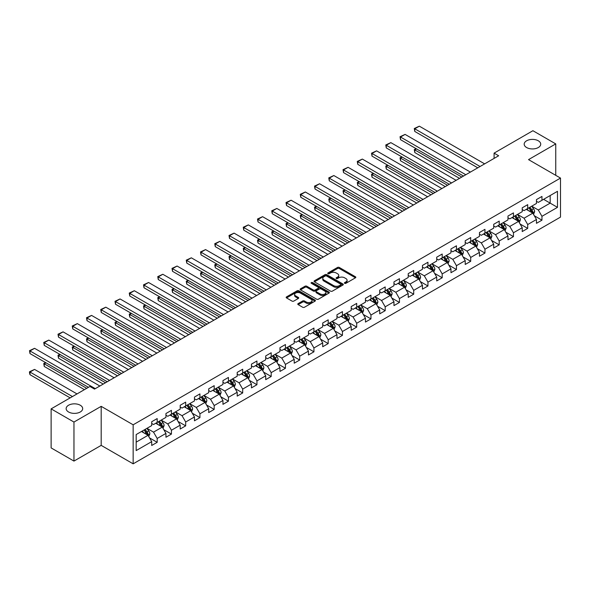 <?xml version="1.0" encoding="UTF-8"?>
<svg xmlns="http://www.w3.org/2000/svg" width="590" height="590" viewBox="0 0 590 590"><rect width="100%" height="100%" fill="white"/><g stroke="black" fill="none" stroke-linecap="round" stroke-linejoin="round"><path stroke-width="0.89" d="M344.663 283.311A0.885 0.509 0 0 0 345.917 283.311L355.445 277.809A1.268 0.73 0 0 0 355.814 277.293A1.268 0.73 0 0 0 355.445 276.776L339.302 267.454A1.268 0.73 0 0 0 337.51 267.454L327.981 272.956A0.885 0.509 0 0 0 327.723 273.318A0.885 0.509 0 0 0 327.981 273.686A0.885 0.509 0 0 0 329.242 273.686L330.474 272.971A4.056 2.345 0 0 1 336.212 272.971L337.554 273.745A4.056 2.345 0 0 1 338.741 275.405A4.056 2.345 0 0 1 337.554 277.064L336.322 277.772A0.885 0.509 0 0 0 336.064 278.133A0.885 0.509 0 0 0 336.322 278.495A0.885 0.509 0 0 0 337.576 278.495L338.808 277.787A4.056 2.345 0 0 1 344.553 277.787L345.895 278.561A4.056 2.345 0 0 1 347.082 280.221A4.056 2.345 0 0 1 345.895 281.873L344.663 282.588A0.885 0.509 0 0 0 344.405 282.949A0.885 0.509 0 0 0 344.663 283.311L344.663 282.588M80.262 405.234A8.267 4.772 0 0 0 71.25 404.202A8.267 4.772 0 0 0 66.146 408.612A8.267 4.772 0 0 0 68.573 411.982A8.267 4.772 0 0 0 77.585 413.022A8.267 4.772 0 0 0 82.689 408.612A8.267 4.772 0 0 0 80.262 405.234M538.301 140.789A8.267 4.772 0 0 0 529.289 139.756A8.267 4.772 0 0 0 524.186 144.167A8.267 4.772 0 0 0 526.612 147.537A8.267 4.772 0 0 0 535.617 148.577A8.267 4.772 0 0 0 540.72 144.167A8.267 4.772 0 0 0 538.301 140.789M298.149 303.592A1.268 0.73 0 0 0 297.773 304.108A1.268 0.73 0 0 0 298.149 304.624L302.677 307.243A1.268 0.73 0 0 0 304.469 307.243L315.045 301.136A1.268 0.73 0 0 0 315.421 300.612A1.268 0.73 0 0 0 315.045 300.096L298.909 290.781A1.268 0.73 0 0 0 297.117 290.781L286.534 296.888A1.268 0.73 0 0 0 286.165 297.404A1.268 0.73 0 0 0 286.534 297.921L292.006 301.084A1.268 0.73 0 0 0 293.798 301.084L298.326 298.466A1.268 0.73 0 0 0 298.695 297.95A1.268 0.73 0 0 0 298.326 297.434L295.612 295.863A3.393 1.962 0 0 1 294.617 294.484A3.393 1.962 0 0 1 296.711 292.669A3.393 1.962 0 0 1 300.413 293.097L311.033 299.233A3.393 1.962 0 0 1 312.029 300.612A3.393 1.962 0 0 1 309.934 302.427A3.393 1.962 0 0 1 306.24 301.999L304.469 300.981A1.268 0.73 0 0 0 302.677 300.981L298.149 303.592L298.149 304.624M101.185 406.34L73.964 422.057L51.123 408.87L51.123 447.906L73.964 461.085L101.185 445.369L133.156 463.829L133.156 424.8L101.185 406.34L101.185 445.369M555.75 175.333L555.75 143.901L528.529 159.617L560.5 178.077L133.156 424.8M555.75 143.901L532.91 130.715L494.088 153.127L494.088 158.408M51.123 408.87L89.945 386.457L94.518 389.098L498.653 155.767L494.088 153.127M330.562 291.143A1.268 0.73 0 0 0 332.354 291.143L342.938 285.036A1.268 0.73 0 0 0 343.306 284.513A1.268 0.73 0 0 0 342.938 283.997L326.794 274.682A1.268 0.73 0 0 0 325.002 274.682L314.418 280.788A1.268 0.73 0 0 0 314.05 281.305A1.268 0.73 0 0 0 314.418 281.821L330.562 291.143M311.682 283.502A0.885 0.509 0 0 1 312.582 283.628L312.582 282.573L328.991 292.05A1.268 0.73 0 0 1 329.36 292.566A1.268 0.73 0 0 1 328.991 293.082L318.408 299.189A1.268 0.73 0 0 1 316.616 299.189L300.48 289.874L305.008 287.278L305.008 286.224L300.48 288.834A1.268 0.73 0 0 0 300.104 289.358A1.268 0.73 0 0 0 300.48 289.874L300.48 288.834M305.008 287.278A1.268 0.73 0 0 1 306.8 287.278L306.8 286.224A1.268 0.73 0 0 0 305.008 286.224M306.8 286.224L313.342 290A1.268 0.73 0 0 0 315.141 290L318.143 288.267A1.268 0.73 0 0 0 318.512 287.75A1.268 0.73 0 0 0 318.143 287.234L311.328 283.296A0.885 0.509 0 0 1 311.07 282.935A0.885 0.509 0 0 1 311.616 282.463A0.885 0.509 0 0 1 312.582 282.573M133.156 463.829L560.5 217.105L560.5 178.077M149.558 437.905L157.183 442.316L157.183 438.459L165.952 433.399L165.952 437.249L171.432 434.085L171.432 430.235L180.201 425.169L180.201 429.019L185.68 425.855L185.68 422.005L194.457 416.946L194.457 420.795L199.936 417.632L199.936 413.782L208.705 408.715L208.705 412.565L214.185 409.401L214.185 405.551L222.954 400.485L222.954 404.342L228.433 401.171L228.433 397.321L237.209 392.262L237.209 396.111L242.689 392.947L242.689 389.098L251.458 384.031L251.458 387.881L256.938 384.717L256.938 380.867L265.707 375.808L265.707 379.658L271.186 376.494L271.186 372.644L279.962 367.577L279.962 371.427L285.442 368.263L285.442 364.413L294.211 359.347L294.211 363.197L299.691 360.033L299.691 356.183L308.459 351.124L308.459 354.974L313.939 351.81L313.939 347.96L322.708 342.893L322.708 346.743L328.195 343.579L328.195 339.729L336.964 334.67L336.964 338.52L342.443 335.356L342.443 331.499L351.212 326.44L351.212 330.289L356.692 327.126L356.692 323.276L365.461 318.209L365.461 322.059L370.948 318.895L370.948 315.045L379.717 309.986L379.717 313.836L385.196 310.672L385.196 306.822L393.965 301.756L393.965 305.605L399.445 302.441L399.445 298.592L408.214 293.525L408.214 297.382L413.701 294.211L413.701 290.361L422.47 285.302L422.47 289.152L427.949 285.988L427.949 282.138L436.718 277.071L436.718 280.921L442.198 277.757L442.198 273.908L450.967 268.848L450.967 272.698L456.454 269.534L456.454 265.684L465.222 260.618L465.222 264.468L470.702 261.304L470.702 257.454L479.471 252.387L479.471 256.237L484.95 253.073L484.95 249.223L493.719 244.164L493.719 248.014L499.206 244.85L499.206 241L507.975 235.934L507.975 239.783L513.455 236.619L513.455 232.77L522.224 227.71L522.224 231.56L527.703 228.396L527.703 224.539L536.472 219.48L536.472 223.33L541.959 220.166L541.959 216.316L557.484 207.348L557.484 191.315L550.175 195.533L550.175 203.13L557.484 207.348M157.183 442.316L151.704 445.479L151.704 441.63L136.172 450.59L136.172 434.557L151.704 425.597L151.704 421.739L157.183 418.575L157.183 422.425L165.952 417.366L165.952 413.516L171.432 410.352L171.432 414.202L180.201 409.136L180.201 405.286L185.68 402.122L185.68 405.972L194.457 400.912L194.457 397.063L199.936 393.899L199.936 397.749L208.705 392.682L208.705 388.832L214.185 385.668L214.185 389.518L222.954 384.451L222.954 380.602L228.433 377.438L228.433 381.288L237.209 376.228L237.209 372.379L242.689 369.215L242.689 373.064L251.458 367.998L251.458 364.148L256.938 360.984L256.938 364.834L265.707 359.775L265.707 355.925L271.186 352.754L271.186 356.611L279.962 351.544L279.962 347.694L285.442 344.531L285.442 348.38L294.211 343.314L294.211 339.464L299.691 336.3L299.691 340.15L308.459 335.091L308.459 331.241L313.939 328.077L313.939 331.927L322.708 326.86L322.708 323.01L328.195 319.846L328.195 323.696L336.964 318.637L336.964 314.78L342.443 311.616L342.443 315.466L351.212 310.406L351.212 306.557L356.692 303.393L356.692 307.243L365.461 302.176L365.461 298.326L370.948 295.162L370.948 299.012L379.717 293.953L379.717 290.103L385.196 286.939L385.196 290.789L393.965 285.722L393.965 281.873L399.445 278.709L399.445 282.558L408.214 277.492L408.214 273.642L413.701 270.478L413.701 274.328L422.47 269.269L422.47 265.419L427.949 262.255L427.949 266.105L436.718 261.038L436.718 257.188L442.198 254.025L442.198 257.874L450.967 252.815L450.967 248.965L456.454 245.794L456.454 249.651L465.222 244.584L465.222 240.735L470.702 237.571L470.702 241.421L479.471 236.354L479.471 232.504L484.95 229.34L484.95 233.19L493.719 228.131L493.719 224.281L499.206 221.117L499.206 224.967L507.975 219.9L507.975 216.051L513.455 212.887L513.455 216.737L522.224 211.677L522.224 207.82L527.703 204.656L527.703 208.506L536.472 203.447L536.472 199.597L541.959 196.433L541.959 200.283L557.484 191.315M155.723 423.273L162.302 427.072L153.525 432.131L146.954 428.333M151.704 423.48L153.525 424.535L157.183 422.425M153.525 432.131L157.183 438.459M162.302 427.072L165.952 433.399M169.972 415.043L176.55 418.841L167.781 423.908L161.203 420.11M165.952 415.257L167.781 416.311L171.432 414.202M167.781 423.908L171.432 430.235M176.55 418.841L180.201 425.169M184.22 406.82L190.799 410.618L182.03 415.677L175.451 411.879M180.201 407.026L182.03 408.081L185.68 405.972M182.03 415.677L185.68 422.005M190.799 410.618L194.457 416.946M198.476 398.589L205.047 402.387L196.278 407.447L189.7 403.656M194.457 398.803L196.278 399.858L199.936 397.749M196.278 407.447L199.936 413.782M205.047 402.387L208.705 408.715M212.725 390.359L219.303 394.157L210.534 399.224L203.956 395.425M208.705 390.573L210.534 391.627L214.185 389.518M210.534 399.224L214.185 405.551M219.303 394.157L222.954 400.485M226.973 382.136L233.552 385.934L224.783 390.993L218.204 387.195M222.954 382.342L224.783 383.397L228.433 381.288M224.783 390.993L228.433 397.321M233.552 385.934L237.209 392.262M241.229 373.905L247.8 377.703L239.031 382.77L232.453 378.972M237.209 374.119L239.031 375.174L242.689 373.064M239.031 382.77L242.689 389.098M247.8 377.703L251.458 384.031M255.477 365.682L262.056 369.473L253.287 374.539L246.709 370.741M251.458 365.889L253.287 366.943L256.938 364.834M253.287 374.539L256.938 380.867M262.056 369.473L265.707 375.808M269.726 357.452L276.304 361.25L267.536 366.309L260.957 362.511M265.707 357.665L267.536 358.72L271.186 356.611M267.536 366.309L271.186 372.644M276.304 361.25L279.962 367.577M283.982 349.221L290.553 353.019L281.784 358.086L275.206 354.288M279.962 349.435L281.784 350.49L285.442 348.38M281.784 358.086L285.442 364.413M290.553 353.019L294.211 359.347M298.23 340.998L304.809 344.796L296.04 349.855L289.461 346.057M294.211 341.204L296.04 342.259L299.691 340.15M296.04 349.855L299.691 356.183M304.809 344.796L308.459 351.124M312.479 332.767L319.057 336.566L310.288 341.632L303.71 337.834M308.459 332.981L310.288 334.036L313.939 331.927M310.288 341.632L313.939 347.96M319.057 336.566L322.708 342.893M326.727 324.537L333.306 328.335L324.537 333.402L317.958 329.604M322.708 324.751L324.537 325.805L328.195 323.696M324.537 333.402L328.195 339.729M333.306 328.335L336.964 334.67M340.983 316.314L347.562 320.112L338.793 325.171L332.214 321.373M336.964 316.52L338.793 317.575L342.443 315.466M338.793 325.171L342.443 331.499M347.562 320.112L351.212 326.44M355.232 308.083L361.81 311.881L353.041 316.948L346.463 313.15M351.212 308.297L353.041 309.352L356.692 307.243M353.041 316.948L356.692 323.276M361.81 311.881L365.461 318.209M369.48 299.86L376.059 303.658L367.29 308.718L360.711 304.919M365.461 300.067L367.29 301.121L370.948 299.012M367.29 308.718L370.948 315.045M376.059 303.658L379.717 309.986M383.736 291.63L390.315 295.428L381.546 300.487L374.967 296.696M379.717 291.844L381.546 292.898L385.196 290.789M381.546 300.487L385.196 306.822M390.315 295.428L393.965 301.756M397.985 283.399L404.563 287.197L395.794 292.264L389.216 288.466M393.965 283.613L395.794 284.668L399.445 282.558M395.794 292.264L399.445 298.592M404.563 287.197L408.214 293.525M412.233 275.176L418.812 278.974L410.043 284.033L403.464 280.235M408.214 275.382L410.043 276.437L413.701 274.328M410.043 284.033L413.701 290.361M418.812 278.974L422.47 285.302M426.489 266.945L433.067 270.744L424.291 275.81L417.72 272.012M422.47 267.159L424.291 268.214L427.949 266.105M424.291 275.81L427.949 282.138M433.067 270.744L436.718 277.071M440.737 258.722L447.316 262.513L438.547 267.58L431.969 263.782M436.718 258.929L438.547 259.983L442.198 257.874M438.547 267.58L442.198 273.908M447.316 262.513L450.967 268.848M454.986 250.492L461.564 254.29L452.796 259.349L446.217 255.551M450.967 250.706L452.796 251.76L456.454 249.651M452.796 259.349L456.454 265.684M461.564 254.29L465.222 260.618M469.242 242.261L475.82 246.06L467.044 251.126L460.473 247.328M465.222 242.475L467.044 243.53L470.702 241.421M467.044 251.126L470.702 257.454M475.82 246.06L479.471 252.387M483.49 234.038L490.069 237.836L481.3 242.896L474.721 239.097M479.471 234.245L481.3 235.299L484.95 233.19M481.3 242.896L484.95 249.223M490.069 237.836L493.719 244.164M497.739 225.808L504.317 229.606L495.548 234.673L488.97 230.874M493.719 226.022L495.548 227.076L499.206 224.967M495.548 234.673L499.206 241M504.317 229.606L507.975 235.934M511.995 217.577L518.573 221.375L509.797 226.442L503.226 222.644M507.975 217.791L509.797 218.846L513.455 216.737M509.797 226.442L513.455 232.77M518.573 221.375L522.224 227.71M526.243 209.354L532.822 213.152L524.053 218.212L517.474 214.413M522.224 209.561L524.053 210.615L527.703 208.506M524.053 218.212L527.703 224.539M532.822 213.152L536.472 219.48M543.597 199.332L550.175 203.13L538.301 209.988L531.723 206.19M536.472 201.338L538.301 202.392L541.959 200.283M538.301 209.988L541.959 216.316M73.964 422.057L73.964 461.085M136.172 442.153L148.046 435.295L141.467 431.497M148.046 435.295L151.704 441.63M534.326 215.763L541.959 220.166M520.078 223.986L527.703 228.396M505.829 232.217L513.455 236.619M491.573 240.447L499.206 244.85M477.325 248.67L484.95 253.073M463.076 256.901L470.702 261.304M448.82 265.124L456.454 269.534M434.572 273.354L442.198 277.757M420.323 281.585L427.949 285.988M406.068 289.808L413.701 294.211M391.819 298.038L399.445 302.441M377.57 306.269L385.196 310.672M363.315 314.492L370.948 318.895M349.066 322.723L356.692 327.126M334.818 330.946L342.443 335.356M320.562 339.176L328.195 343.579M306.313 347.407L313.939 351.81M292.065 355.63L299.691 360.033M277.809 363.86L285.442 368.263M263.56 372.084L271.186 376.494M249.312 380.314L256.938 384.717M235.056 388.545L242.689 392.947M220.808 396.768L228.433 401.171M206.559 404.998L214.185 409.401M192.311 413.229L199.936 417.632M178.055 421.452L185.68 425.855M163.806 429.682L171.432 434.085M345.017 283.436L345.895 282.927A4.056 2.345 0 0 0 347.082 281.275L347.082 280.221M338.741 275.405L338.741 276.459A4.056 2.345 0 0 1 337.554 278.119L336.676 278.62M355.445 276.776L355.445 277.809L339.302 268.509A1.268 0.73 0 0 0 337.51 268.509L328.335 273.804M342.915 285.044L326.794 275.737A1.268 0.73 0 0 0 325.002 275.737L314.441 281.836L314.418 280.788M340.695 284.874A0.885 0.509 0 0 0 340.954 284.513A0.885 0.509 0 0 0 340.695 284.151L326.528 275.973A0.885 0.509 0 0 0 325.274 275.973L323.969 276.725A4.056 2.345 0 0 0 322.782 278.384A4.056 2.345 0 0 0 323.969 280.036L333.652 285.626A4.056 2.345 0 0 0 339.39 285.626L340.695 284.874L340.695 285.936A0.885 0.509 0 0 0 340.954 285.567L340.954 284.513M322.782 278.384L322.782 279.439A4.056 2.345 0 0 0 323.969 281.091L323.969 280.036M340.695 285.936L339.39 286.681A4.056 2.345 0 0 1 333.652 286.681L323.969 281.091M306.8 287.278L313.342 291.054A1.268 0.73 0 0 0 315.141 291.054L318.143 289.321A1.268 0.73 0 0 0 318.512 288.805L318.512 287.75M312.582 283.628L328.977 293.09M320.134 293.923A3.393 1.962 0 0 0 323.836 294.351A3.393 1.962 0 0 0 325.931 292.537A3.393 1.962 0 0 0 324.935 291.158L321.189 288.997A1.268 0.73 0 0 0 319.397 288.997L316.395 290.73A1.268 0.73 0 0 0 316.019 291.246A1.268 0.73 0 0 0 316.395 291.762L320.134 293.923L320.134 294.978A3.393 1.962 0 0 0 323.836 295.406A3.393 1.962 0 0 0 325.931 293.591L325.931 292.537M316.019 291.246L316.019 292.301A1.268 0.73 0 0 0 316.395 292.817L316.395 291.762M320.134 294.978L316.395 292.817M312.029 300.612L312.029 301.667A3.393 1.962 0 0 1 309.934 303.481A3.393 1.962 0 0 1 306.24 303.054L304.469 302.036A1.268 0.73 0 0 0 302.677 302.036L298.164 304.639M294.617 294.484L294.617 295.538A3.393 1.962 0 0 0 295.612 296.918L295.612 295.863M298.326 297.434L298.326 298.466L295.612 296.918M315.031 301.143L298.909 291.836A1.268 0.73 0 0 0 297.117 291.836L286.548 297.935M533.544 214.399L534.629 211.663A3.422 1.977 -120 0 0 533.537 208.749L531.649 206.234M528.367 210.578L527.084 208.867M461.793 177.052L414.777 149.904L414.777 152.537L459.507 178.364M528.817 207.864L530.705 210.379A3.422 1.977 60 0 1 531.686 212.444L532.777 211.81A3.422 1.977 -120 0 0 531.804 209.752L529.916 207.23M529.06 207.732L531.148 210.519A1.74 1.01 60 0 1 531.465 211.05L532.777 211.81M416.511 148.901L414.777 149.904L414.276 149.617L416.009 148.614M414.777 152.537L414.276 149.617M480.068 166.498L414.777 128.804L414.777 131.445L477.782 167.818M484.633 163.865L419.343 126.172L414.777 128.804L414.276 128.517L419.343 126.172M414.777 131.445L414.276 128.517M519.288 222.629L520.38 219.893A3.422 1.977 -120 0 0 519.288 216.972L517.4 214.458M514.111 218.809L512.835 217.098M447.545 185.275L400.522 158.127L400.522 160.768L445.258 186.595M514.569 216.095L516.457 218.61A3.422 1.977 60 0 1 517.43 220.667L518.529 220.033A3.422 1.977 -120 0 0 517.548 217.976L515.667 215.461M514.804 215.955L516.899 218.75A1.74 1.01 60 0 1 517.216 219.281L518.529 220.033M402.262 157.132L400.522 158.127L400.02 157.84L401.761 156.837M400.522 160.768L400.02 157.84M505.04 230.86L506.124 228.116A3.422 1.977 -120 0 0 505.033 225.203L503.152 222.688M499.863 227.032L498.579 225.321M433.296 193.505L386.273 166.358L386.273 168.998L431.01 194.825M500.32 224.318L502.201 226.84A3.422 1.977 60 0 1 503.182 228.898L504.28 228.264A3.422 1.977 -120 0 0 503.3 226.206L501.412 223.691M500.556 224.185L502.65 226.973A1.74 1.01 60 0 1 502.968 227.504L504.28 228.264M388.014 165.355L386.273 166.358L385.772 166.07L387.505 165.067M386.273 168.998L385.772 166.07M465.812 174.728L400.522 137.035L400.522 139.668L463.534 176.049M470.385 172.088L405.094 134.395L400.522 137.035L400.02 136.747L405.094 134.395M400.522 139.668L400.02 136.747M451.564 182.959L386.273 145.258L386.273 147.898L449.278 184.272M456.129 180.319L390.838 142.625L386.273 145.258L385.772 144.97L390.838 142.625M386.273 147.898L385.772 144.97M490.792 239.083L491.876 236.347A3.422 1.977 -120 0 0 490.784 233.434L488.896 230.911M485.614 235.263L484.331 233.552M419.04 201.728L372.025 174.588L372.025 177.221L416.761 203.049M486.064 232.549L487.952 235.063A3.422 1.977 60 0 1 488.933 237.128L490.025 236.494A3.422 1.977 -120 0 0 489.051 234.437L487.163 231.914M486.308 232.408L488.395 235.204A1.74 1.01 60 0 1 488.712 235.734L490.025 236.494M373.758 173.585L372.025 174.588L371.523 174.293L373.256 173.29M372.025 177.221L371.523 174.293M476.536 247.313L477.627 244.577A3.422 1.977 -120 0 0 476.536 241.657L474.648 239.142M471.358 243.486L470.083 241.782M404.792 209.959L357.776 182.811L357.776 185.452L402.505 211.279M471.816 240.779L473.704 243.294A3.422 1.977 60 0 1 474.685 245.352L475.776 244.717A3.422 1.977 -120 0 0 474.795 242.66L472.915 240.145M472.052 240.639L474.146 243.434A1.74 1.01 60 0 1 474.463 243.958L475.776 244.717M359.509 181.809L357.776 182.811L357.267 182.524L359.008 181.521M357.776 185.452L357.267 182.524M462.287 255.536L463.371 252.8A3.422 1.977 -120 0 0 462.28 249.887L460.399 247.372M457.11 251.716L455.827 250.005M390.543 218.189L343.52 191.042L343.52 193.682L388.257 219.51M457.567 249.002L459.448 251.524A3.422 1.977 60 0 1 460.429 253.582L461.527 252.948A3.422 1.977 -120 0 0 460.547 250.89L458.659 248.368M457.803 248.869L459.898 251.657A1.74 1.01 60 0 1 460.215 252.188L461.527 252.948M345.261 190.039L343.52 191.042L343.019 190.754L344.752 189.751M343.52 193.682L343.019 190.754M437.315 191.182L372.025 153.489L372.025 156.129L435.029 192.502M441.88 188.549L376.59 150.856L372.025 153.489L371.523 153.201L376.59 150.856M372.025 156.129L371.523 153.201M423.06 199.413L357.776 161.719L357.776 164.352L420.781 200.733M427.632 196.772L362.341 159.079L357.776 161.719L357.267 161.424L362.341 159.079M357.776 164.352L357.267 161.424M408.811 207.636L343.52 169.942L343.52 172.582L406.525 208.956M413.376 205.003L348.093 167.309L343.52 169.942L343.019 169.655L348.093 167.309M343.52 172.582L343.019 169.655M394.562 215.866L329.272 178.173L329.272 180.813L392.276 217.186M399.128 213.226L333.837 175.532L329.272 178.173L328.77 177.885L333.837 175.532M329.272 180.813L328.77 177.885M380.307 224.097L315.023 186.403L315.023 189.036L378.028 225.41M384.879 221.457L319.588 183.763L315.023 186.403L314.514 186.108L319.588 183.763M315.023 189.036L314.514 186.108M366.058 232.32L300.767 194.626L300.767 197.267L363.772 233.64M370.623 229.687L305.34 191.993L300.767 194.626L300.266 194.339L305.34 191.993M300.767 197.267L300.266 194.339M351.81 240.55L286.519 202.857L286.519 205.49L349.523 241.87M356.375 237.91L291.084 200.217L286.519 202.857L286.017 202.562L291.084 200.217M286.519 205.49L286.017 202.562M337.554 248.774L272.27 211.08L272.27 213.72L335.275 250.094M342.126 246.141L276.835 208.447L272.27 211.08L271.761 210.792L276.835 208.447M272.27 213.72L271.761 210.792M323.305 257.004L258.014 219.31L258.014 221.951L321.019 258.324M327.87 254.371L262.587 216.67L258.014 219.31L257.513 219.023L262.587 216.67M258.014 221.951L257.513 219.023M309.057 265.235L243.766 227.541L243.766 230.174L306.771 266.555M313.622 262.594L248.331 224.901L243.766 227.541L243.264 227.246L248.331 224.901M243.766 230.174L243.264 227.246M294.801 273.458L229.517 235.764L229.517 238.404L292.522 274.778M299.373 270.825L234.083 233.131L229.517 235.764L229.008 235.476L234.083 233.131M229.517 238.404L229.008 235.476M280.552 281.688L215.262 243.994L215.262 246.627L278.266 283.008M285.118 279.048L219.834 241.354L215.262 243.994L214.76 243.707L219.834 241.354M215.262 246.627L214.76 243.707M266.304 289.919L201.013 252.218L201.013 254.858L264.018 291.231M270.869 287.278L205.578 249.585L201.013 252.218L200.512 251.93L205.578 249.585M201.013 254.858L200.512 251.93M252.048 298.142L186.765 260.448L186.765 263.088L249.769 299.462M256.62 295.509L191.33 257.815L186.765 260.448L186.263 260.161L191.33 257.815M186.765 263.088L186.263 260.161M237.8 306.372L172.509 268.679L172.509 271.312L235.513 307.692M242.365 303.732L177.081 266.038L172.509 268.679L172.007 268.384L177.081 266.038M172.509 271.312L172.007 268.384M223.551 314.595L158.26 276.902L158.26 279.542L221.265 315.916M228.116 311.963L162.825 274.269L158.26 276.902L157.759 276.614L162.825 274.269M158.26 279.542L157.759 276.614M209.295 322.826L144.012 285.132L144.012 287.773L207.016 324.146M213.868 320.186L148.577 282.492L144.012 285.132L143.51 284.845L148.577 282.492M144.012 287.773L143.51 284.845M195.047 331.056L129.756 293.363L129.756 295.996L192.76 332.369M199.612 328.416L134.328 290.723L129.756 293.363L129.254 293.068L134.328 290.723M129.756 295.996L129.254 293.068M180.798 339.28L115.507 301.586L115.507 304.226L178.512 340.6M185.363 336.647L120.072 298.953L115.507 301.586L115.006 301.298L120.072 298.953M115.507 304.226L115.006 301.298M448.039 263.767L449.123 261.031A3.422 1.977 -120 0 0 448.031 258.11L446.143 255.595M442.861 259.947L441.578 258.236M376.287 226.413L329.272 199.273L329.272 201.905L374.008 227.733M443.311 257.233L445.199 259.748A3.422 1.977 60 0 1 446.18 261.805L447.279 261.178A3.422 1.977 -120 0 0 446.298 259.113L444.41 256.598M443.555 257.093L445.642 259.888A1.74 1.01 60 0 1 445.959 260.419L447.279 261.178M331.005 198.269L329.272 199.273L328.77 198.978L330.503 197.975M329.272 201.905L328.77 198.978M433.783 271.997L434.874 269.254A3.422 1.977 -120 0 0 433.783 266.341L431.895 263.826M428.606 268.17L427.33 266.459M362.039 234.643L315.023 207.496L315.023 210.136L359.753 235.963M429.063 265.463L430.951 267.978A3.422 1.977 60 0 1 431.932 270.036L433.023 269.401A3.422 1.977 -120 0 0 432.042 267.344L430.162 264.829M429.299 265.323L431.393 268.111A1.74 1.01 60 0 1 431.71 268.642L433.023 269.401M316.756 206.493L315.023 207.496L314.514 207.208L316.255 206.205M315.023 210.136L314.514 207.208M419.534 280.221L420.618 277.484A3.422 1.977 -120 0 0 419.527 274.571L417.646 272.049M414.357 276.4L413.074 274.689M347.79 242.874L300.767 215.726L300.767 218.359L345.504 244.186M414.814 273.686L416.695 276.201A3.422 1.977 60 0 1 417.676 278.266L418.775 277.632A3.422 1.977 -120 0 0 417.794 275.574L415.906 273.052M415.05 273.546L417.145 276.341A1.74 1.01 60 0 1 417.462 276.872L418.775 277.632M302.508 214.723L300.767 215.726L300.266 215.431L301.999 214.436M300.767 218.359L300.266 215.431M405.286 288.451L406.37 285.715A3.422 1.977 -120 0 0 405.278 282.794L403.39 280.28M400.108 284.623L398.825 282.92M333.534 251.097L286.519 223.949L286.519 226.59L331.256 252.417M400.558 281.917L402.446 284.432A3.422 1.977 60 0 1 403.427 286.489L404.526 285.855A3.422 1.977 -120 0 0 403.545 283.797L401.657 281.283M400.802 281.777L402.889 284.572A1.74 1.01 60 0 1 403.206 285.103L404.526 285.855M288.252 222.946L286.519 223.949L286.017 223.662L287.75 222.659M286.519 226.59L286.017 223.662M391.03 296.674L392.121 293.938A3.422 1.977 -120 0 0 391.03 291.025L389.142 288.51M385.853 292.854L384.577 291.143M319.286 259.327L272.27 232.18L272.27 234.82L317 260.647M386.31 290.14L388.198 292.662A3.422 1.977 60 0 1 389.179 294.72L390.27 294.086A3.422 1.977 -120 0 0 389.289 292.028L387.409 289.513M386.546 290.007L388.64 292.795A1.74 1.01 60 0 1 388.957 293.326L390.27 294.086M274.003 231.177L272.27 232.18L271.761 231.892L273.502 230.889M272.27 234.82L271.761 231.892M376.781 304.905L377.873 302.169A3.422 1.977 -120 0 0 376.774 299.255L374.893 296.733M371.604 301.084L370.321 299.373M305.037 267.55L258.014 240.41L258.014 243.043L302.751 268.87M372.061 298.37L373.942 300.885A3.422 1.977 60 0 1 374.923 302.943L376.022 302.316A3.422 1.977 -120 0 0 375.041 300.251L373.153 297.736M372.297 298.23L374.392 301.025A1.74 1.01 60 0 1 374.709 301.556L376.022 302.316M259.755 239.407L258.014 240.41L257.513 240.115L259.253 239.112M258.014 243.043L257.513 240.115M362.533 313.135L363.617 310.392A3.422 1.977 -120 0 0 362.526 307.479L360.638 304.964M357.356 309.308L356.072 307.596M290.781 275.781L243.766 248.633L243.766 251.274L288.503 277.101M357.806 306.601L359.694 309.116A3.422 1.977 60 0 1 360.674 311.173L361.773 310.539A3.422 1.977 -120 0 0 360.792 308.481L358.904 305.967M358.049 306.461L360.136 309.256A1.74 1.01 60 0 1 360.453 309.78L361.773 310.539M245.499 247.63L243.766 248.633L243.264 248.346L244.998 247.343M243.766 251.274L243.264 248.346M348.284 321.358L349.369 318.622A3.422 1.977 -120 0 0 348.277 315.709L346.389 313.194M343.1 317.538L341.824 315.827M276.533 284.011L229.517 256.864L229.517 259.497L274.247 285.324M343.557 314.824L345.445 317.339A3.422 1.977 60 0 1 346.426 319.404L347.517 318.77A3.422 1.977 -120 0 0 346.536 316.712L344.656 314.19M343.793 314.691L345.888 317.479A1.74 1.01 60 0 1 346.205 318.01L347.517 318.77M231.251 255.861L229.517 256.864L229.008 256.576L230.749 255.573M229.517 259.497L229.008 256.576M334.029 329.589L335.12 326.853A3.422 1.977 -120 0 0 334.021 323.932L332.141 321.417M328.851 325.769L327.568 324.058M262.284 292.234L215.262 265.087L215.262 267.727L259.998 293.555M329.308 323.055L331.189 325.569A3.422 1.977 60 0 1 332.17 327.627L333.269 326.993A3.422 1.977 -120 0 0 332.288 324.935L330.4 322.42M329.545 322.914L331.639 325.709A1.74 1.01 60 0 1 331.956 326.241L333.269 326.993M217.002 264.091L215.262 265.087L214.76 264.799L216.501 263.796M215.262 267.727L214.76 264.799M319.78 337.812L320.864 335.076A3.422 1.977 -120 0 0 319.773 332.163L317.885 329.648M314.603 333.992L313.32 332.281M248.029 300.465L201.013 273.318L201.013 275.958L245.75 301.785M315.053 331.278L316.941 333.8A3.422 1.977 60 0 1 317.921 335.858L319.02 335.223A3.422 1.977 -120 0 0 318.04 333.166L316.151 330.651M315.296 331.145L317.383 333.933A1.74 1.01 60 0 1 317.7 334.464L319.02 335.223M202.746 272.315L201.013 273.318L200.512 273.03L202.245 272.027M201.013 275.958L200.512 273.03M305.531 346.042L306.616 343.306A3.422 1.977 -120 0 0 305.524 340.393L303.636 337.871M300.347 342.222L299.071 340.511M233.78 308.688L186.765 281.548L186.765 284.181L231.494 310.008M300.804 339.508L302.692 342.023A3.422 1.977 60 0 1 303.673 344.088L304.764 343.454A3.422 1.977 -120 0 0 303.784 341.396L301.903 338.874M301.04 339.368L303.135 342.163A1.74 1.01 60 0 1 303.452 342.694L304.764 343.454M188.498 280.545L186.765 281.548L186.263 281.253L187.996 280.25M186.765 284.181L186.263 281.253M291.276 354.273L292.367 351.537A3.422 1.977 -120 0 0 291.268 348.616L289.388 346.101M286.098 350.445L284.815 348.742M219.532 316.919L172.509 289.771L172.509 292.411L217.245 318.239M286.556 347.739L288.436 350.254A3.422 1.977 60 0 1 289.417 352.311L290.516 351.677A3.422 1.977 -120 0 0 289.535 349.619L287.647 347.104M286.792 347.599L288.886 350.394A1.74 1.01 60 0 1 289.203 350.917L290.516 351.677M174.249 288.768L172.509 289.771L172.007 289.483L173.748 288.481M172.509 292.411L172.007 289.483M277.027 362.496L278.111 359.76A3.422 1.977 -120 0 0 277.02 356.847L275.132 354.332M271.85 358.676L270.567 356.965M205.276 325.149L158.26 298.002L158.26 300.635L202.997 326.462M272.3 355.962L274.188 358.484A3.422 1.977 60 0 1 275.169 360.542L276.268 359.907A3.422 1.977 -120 0 0 275.287 357.85L273.399 355.328M272.543 355.829L274.63 358.617A1.74 1.01 60 0 1 274.947 359.148L276.268 359.907M159.993 296.999L158.26 298.002L157.759 297.714L159.492 296.711M158.26 300.635L157.759 297.714M262.779 370.727L263.863 367.99A3.422 1.977 -120 0 0 262.771 365.07L260.883 362.555M257.594 366.906L256.318 365.195M191.027 333.372L144.012 306.232L144.012 308.865L188.741 334.692M258.051 364.192L259.939 366.707A3.422 1.977 60 0 1 260.92 368.765L262.012 368.138A3.422 1.977 -120 0 0 261.031 366.073L259.15 363.558M258.295 364.052L260.382 366.847A1.74 1.01 60 0 1 260.699 367.378L262.012 368.138M145.745 305.229L144.012 306.232L143.51 305.937L145.243 304.934M144.012 308.865L143.51 305.937M248.523 378.957L249.614 376.214A3.422 1.977 -120 0 0 248.515 373.3L246.635 370.786M243.345 375.129L242.07 373.418M176.779 341.603L129.756 314.455L129.756 317.096L174.493 342.923M243.803 372.423L245.691 374.938A3.422 1.977 60 0 1 246.664 376.995L247.763 376.361A3.422 1.977 -120 0 0 246.782 374.303L244.894 371.788M244.039 372.283L246.133 375.07A1.74 1.01 60 0 1 246.45 375.601L247.763 376.361M131.496 313.452L129.756 314.455L129.254 314.168L130.995 313.165M129.756 317.096L129.254 314.168M234.274 387.18L235.358 384.444A3.422 1.977 -120 0 0 234.267 381.531L232.386 379.009M229.097 383.36L227.814 381.649M162.523 349.833L115.507 322.686L115.507 325.319L160.244 351.146M229.554 380.646L231.435 383.161A3.422 1.977 60 0 1 232.416 385.226L233.515 384.592A3.422 1.977 -120 0 0 232.534 382.534L230.646 380.012M229.79 380.506L231.877 383.301A1.74 1.01 60 0 1 232.195 383.832L233.515 384.592M117.24 321.683L115.507 322.686L115.006 322.391L116.739 321.395M115.507 325.319L115.006 322.391M220.026 395.411L221.11 392.675A3.422 1.977 -120 0 0 220.018 389.754L218.13 387.239M214.849 391.583L213.565 389.879M148.274 358.056L101.259 330.909L101.259 333.549L145.988 359.376M215.298 388.876L217.186 391.391A3.422 1.977 60 0 1 218.167 393.449L219.259 392.815A3.422 1.977 -120 0 0 218.285 390.757L216.397 388.242M215.542 388.736L217.629 391.531A1.74 1.01 60 0 1 217.946 392.062L219.259 392.815M102.992 329.906L101.259 330.909L100.757 330.621L102.49 329.618M101.259 333.549L100.757 330.621M205.77 403.634L206.861 400.898A3.422 1.977 -120 0 0 205.77 397.985L203.882 395.47M200.593 399.814L199.317 398.102M134.026 366.287L87.003 339.139L87.003 341.78L131.74 367.607M201.05 397.1L202.938 399.622A3.422 1.977 60 0 1 203.911 401.679L205.01 401.045A3.422 1.977 -120 0 0 204.029 398.988L202.149 396.473M201.286 396.967L203.38 399.755A1.74 1.01 60 0 1 203.697 400.286L205.01 401.045M88.743 338.136L87.003 339.139L86.501 338.852L88.242 337.849M87.003 341.78L86.501 338.852M166.542 347.51L101.259 309.816L101.259 312.449L164.263 348.83M171.115 344.87L105.824 307.176L101.259 309.816L100.757 309.521L105.824 307.176M101.259 312.449L100.757 309.521M152.294 355.733L87.003 318.04L87.003 320.68L150.008 357.053M156.859 353.1L91.575 315.407L87.003 318.04L86.501 317.752L91.575 315.407M87.003 320.68L86.501 317.752M191.521 411.864L192.606 409.128A3.422 1.977 -120 0 0 191.514 406.215L189.633 403.693M186.344 408.044L185.061 406.333M119.77 374.51L72.754 347.37L72.754 350.003L117.491 375.83M186.801 405.33L188.682 407.845A3.422 1.977 60 0 1 189.663 409.902L190.762 409.276A3.422 1.977 -120 0 0 189.781 407.211L187.893 404.696M187.037 405.19L189.132 407.985A1.74 1.01 60 0 1 189.449 408.516L190.762 409.276M74.488 346.367L72.754 347.37L72.253 347.075L73.986 346.072M72.754 350.003L72.253 347.075M138.045 363.964L72.754 326.27L72.754 328.91L135.759 365.284M142.61 361.331L77.32 323.63L72.754 326.27L72.253 325.982L77.32 323.63M72.754 328.91L72.253 325.982M177.273 420.095L178.357 417.351A3.422 1.977 -120 0 0 177.266 414.438L175.378 411.923M172.096 416.267L170.812 414.556M105.522 382.74L58.506 355.593L58.506 358.233L103.235 384.06M172.546 413.56L174.434 416.075A3.422 1.977 60 0 1 175.414 418.133L176.506 417.499A3.422 1.977 -120 0 0 175.532 415.441L173.644 412.926M172.789 413.42L174.876 416.216A1.74 1.01 60 0 1 175.193 416.739L176.506 417.499M60.239 354.59L58.506 355.593L58.004 355.305L59.738 354.302M58.506 358.233L58.004 355.305M123.797 372.194L58.506 334.501L58.506 337.133L121.511 373.514M128.362 369.554L63.071 331.86L58.506 334.501L58.004 334.206L63.071 331.86M58.506 337.133L58.004 334.206M163.017 428.318L164.109 425.582A3.422 1.977 -120 0 0 163.017 422.669L161.129 420.154M157.84 424.498L156.564 422.787M86.701 388.331L44.25 363.824L44.25 366.456L84.422 389.651M158.297 421.784L160.185 424.299A3.422 1.977 60 0 1 161.159 426.364L162.257 425.729A3.422 1.977 -120 0 0 161.277 423.672L159.396 421.149M158.533 421.651L160.628 424.439A1.74 1.01 60 0 1 160.945 424.97L162.257 425.729M45.991 362.82L44.25 363.824L43.748 363.536L45.489 362.533M44.25 366.456L43.748 363.536M109.541 380.417L44.25 342.724L44.25 345.364L107.262 381.737M114.113 377.784L48.823 340.091L44.25 342.724L43.748 342.436L48.823 340.091M44.25 345.364L43.748 342.436M148.769 436.548L149.853 433.812A3.422 1.977 -120 0 0 148.761 430.892L146.881 428.377M72.452 396.561L30.002 372.047L34.567 369.414L77.017 393.921M143.591 432.728L142.308 431.017M30.002 374.687L29.5 372.814L29.5 371.759L30.002 372.047L30.002 374.687L70.166 397.874M144.048 430.014L145.929 432.529A3.422 1.977 60 0 1 146.91 434.587L148.009 433.952A3.422 1.977 -120 0 0 147.028 431.895L145.14 429.38M144.285 429.874L146.379 432.669A1.74 1.01 60 0 1 146.696 433.2L148.009 433.952M29.5 371.759L34.567 369.414M95.292 388.648L30.002 350.954L30.002 353.587L88.441 387.328M99.858 386.007L34.567 348.314L30.002 350.954L29.5 350.667L34.567 348.314M30.002 353.587L29.5 350.667M345.895 282.927L345.895 281.873M336.322 278.495L336.322 277.772M337.554 278.119L337.554 277.064M327.981 273.686L327.981 272.956M337.51 268.509L337.51 267.454M339.302 268.509L339.302 267.454M325.002 275.737L325.002 274.682M326.794 275.737L326.794 274.682M342.938 285.036L342.938 283.997M333.652 286.681L333.652 285.626M339.39 286.681L339.39 285.626M313.342 291.054L313.342 290M315.141 291.054L315.141 290M318.143 289.321L318.143 288.267M328.991 293.082L328.991 292.05M302.677 302.036L302.677 300.981M304.469 302.036L304.469 300.981M306.24 303.054L306.24 301.999M286.534 297.921L286.534 296.888M297.117 291.836L297.117 290.781M298.909 291.836L298.909 290.781M315.045 301.136L315.045 300.096M532.482 212.953L534.606 211.729M531.804 209.752L533.537 208.749M529.363 211.154L530.705 210.379M518.234 221.184L520.358 219.959M517.548 217.976L519.288 216.972M515.114 219.384L516.457 218.61M503.978 229.414L506.102 228.183M503.3 226.206L505.033 225.203M500.866 227.615L502.201 226.84M489.73 237.637L491.853 236.413M489.051 234.437L490.784 233.434M486.61 235.838L487.952 235.063M475.481 245.868L477.605 244.644M474.795 242.66L476.536 241.657M472.361 244.068L473.704 243.294M461.225 254.091L463.349 252.867M460.547 250.89L462.28 249.887M458.113 252.291L459.448 251.524M446.977 262.321L449.101 261.097M446.298 259.113L448.031 258.11M443.857 260.522L445.199 259.748M432.728 270.552L434.852 269.32M432.042 267.344L433.783 266.341M429.608 268.752L430.951 267.978M418.472 278.775L420.596 277.551M417.794 275.574L419.527 274.571M415.36 276.976L416.695 276.201M404.224 287.006L406.348 285.781M403.545 283.797L405.278 282.794M401.104 285.206L402.446 284.432M389.975 295.229L392.099 294.004M389.289 292.028L391.03 291.025M386.856 293.429L388.198 292.662M375.719 303.459L377.843 302.235M375.041 300.251L376.774 299.255M372.607 301.66L373.942 300.885M361.471 311.69L363.595 310.458M360.792 308.481L362.526 307.479M358.359 309.89L359.694 309.116M347.222 319.913L349.346 318.689M346.536 316.712L348.277 315.709M344.103 318.113L345.445 317.339M332.974 328.143L335.098 326.919M332.288 324.935L334.021 323.932M329.854 326.344L331.189 325.569M318.718 336.374L320.842 335.142M318.04 333.166L319.773 332.163M315.606 334.574L316.941 333.8M304.469 344.597L306.594 343.373M303.784 341.396L305.524 340.393M301.35 342.797L302.692 342.023M290.221 352.827L292.345 351.603M289.535 349.619L291.268 348.616M287.101 351.028L288.436 350.254M275.965 361.05L278.089 359.826M275.287 357.85L277.02 356.847M272.853 359.251L274.188 358.484M261.717 369.281L263.841 368.057M261.031 366.073L262.771 365.07M258.597 367.481L259.939 366.707M247.468 377.512L249.592 376.28M246.782 374.303L248.515 373.3M244.349 375.712L245.691 374.938M233.212 385.735L235.336 384.51M232.534 382.534L234.267 381.531M230.1 383.935L231.435 383.161M218.964 393.965L221.088 392.741M218.285 390.757L220.018 389.754M215.844 392.166L217.186 391.391M204.715 402.188L206.839 400.964M204.029 398.988L205.77 397.985M201.596 400.389L202.938 399.622M190.459 410.419L192.583 409.195M189.781 407.211L191.514 406.215M187.347 408.619L188.682 407.845M176.211 418.649L178.335 417.418M175.532 415.441L177.266 414.438M173.091 416.85L174.434 416.075M161.962 426.872L164.086 425.648M161.277 423.672L163.017 422.669M158.843 425.073L160.185 424.299M147.707 435.103L149.831 433.879M147.028 431.895L148.761 430.892M144.594 433.303L145.929 432.529"/></g></svg>
